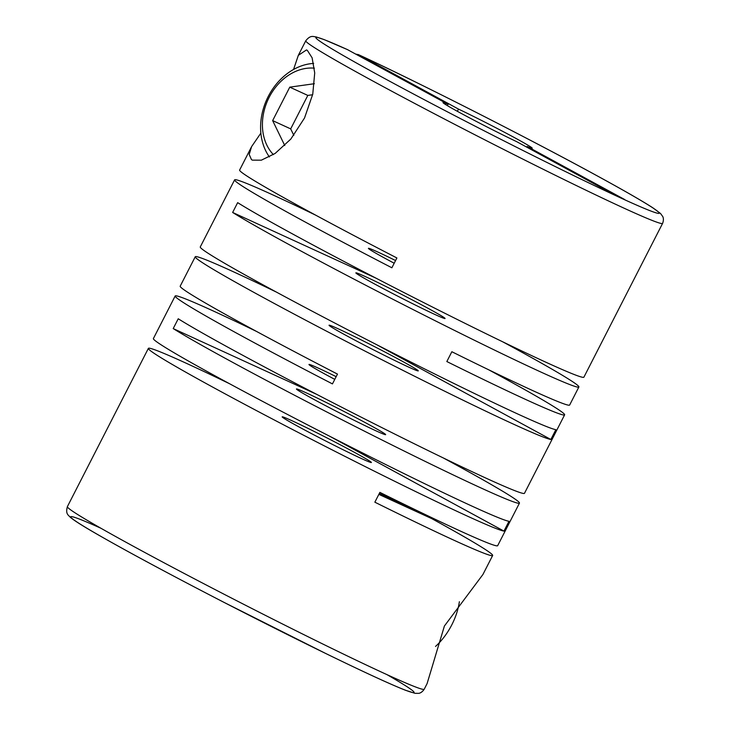 <?xml version="1.0" encoding="UTF-8"?>
<svg xmlns="http://www.w3.org/2000/svg" width="730" height="730" viewBox="0 0 730 730"><rect width="100%" height="100%" fill="white"/><g stroke="black" fill="none" stroke-linecap="round" stroke-linejoin="round"><path stroke-width="1.09" d="M372.711 282.957A50.105 1.661 27.1 0 0 419.513 307.102A50.105 1.661 27.1 0 0 445.072 318.508A50.105 1.661 27.1 0 0 428.218 308.407A50.105 1.661 27.1 0 0 381.416 284.262A50.105 1.661 27.1 0 0 355.866 272.856A50.105 1.661 27.1 0 0 372.711 282.957M345.91 335.344A50.105 1.661 27.1 0 0 392.713 359.479A50.105 1.661 27.1 0 0 418.263 370.886A50.105 1.661 27.1 0 0 401.418 360.784A50.105 1.661 27.1 0 0 354.616 336.639A50.105 1.661 27.1 0 0 329.057 325.233A50.105 1.661 27.1 0 0 345.91 335.344M336.156 376.662A50.105 1.661 27.1 0 0 308.982 364.471A50.105 1.661 27.1 0 0 325.835 374.572A50.105 1.661 27.1 0 0 334.769 379.363M457.382 111.307L458.504 109.099L358.512 54.677L355.848 54.12M269.397 156.932A56.365 44.694 114.6 0 1 267.253 98.486A56.365 44.694 114.6 0 1 313.644 63.428M229.512 383.706A200.421 6.643 27.1 0 0 148.373 348.374A200.421 6.643 27.1 0 0 215.77 388.789A200.421 6.643 27.1 0 0 394.674 481.271A200.421 6.643 27.1 0 0 503.965 531.102L508.983 521.293A200.421 6.643 27.1 0 1 399.693 471.461A200.421 6.643 27.1 0 1 220.788 378.979A200.421 6.643 27.1 0 1 153.391 338.565L175.173 295.988A200.421 6.643 27.1 0 0 242.579 336.402A200.421 6.643 27.1 0 0 332.451 383.898L337.47 374.088A200.421 6.643 27.1 0 1 247.598 326.593A200.421 6.643 27.1 0 1 180.191 286.187L195.248 256.759A200.421 6.643 27.1 0 0 262.654 297.174A200.421 6.643 27.1 0 0 441.55 389.656A200.421 6.643 27.1 0 0 550.849 439.487L555.868 429.678A200.421 6.643 27.1 0 1 446.568 379.846A200.421 6.643 27.1 0 1 267.673 287.365A200.421 6.643 27.1 0 1 200.266 246.959L234.604 179.863A200.421 6.643 27.1 0 0 302.001 220.278A200.421 6.643 27.1 0 0 391.873 267.773L396.892 257.964A200.421 6.643 27.1 0 1 307.02 210.468A200.421 6.643 27.1 0 1 239.623 170.054L251.321 147.177M260.856 133.143L251.631 146.566L249.185 154.441L251.476 159.624L252.388 160.144L261.34 160.18L275.128 153.446L290.823 139.065L304.538 117.977L312.75 94.206L314.712 72.963L312.121 57.816L307.366 50.407L306.509 49.914L298.324 55.343L305.77 40.78A200.421 6.643 -152.9 0 0 373.176 81.185A200.421 6.643 -152.9 0 0 560.385 177.764A200.421 6.643 -152.9 0 0 662.603 223.371L583.9 377.173A200.421 6.643 27.1 0 1 481.681 331.557A200.421 6.643 27.1 0 1 294.473 234.987A200.421 6.643 27.1 0 1 237.661 202.648L232.642 212.457A200.421 6.643 27.1 0 0 289.454 244.796A200.421 6.643 27.1 0 0 476.663 341.366A200.421 6.643 27.1 0 0 578.881 386.982L569.646 405.031A200.421 6.643 27.1 0 1 451.852 351.732L446.833 361.542A200.421 6.643 27.1 0 0 564.628 414.841L524.478 493.307A200.421 6.643 27.1 0 1 422.259 447.691A200.421 6.643 27.1 0 1 235.051 351.112A200.421 6.643 27.1 0 1 178.23 318.773L173.211 328.582A200.421 6.643 27.1 0 0 230.032 360.921A200.421 6.643 27.1 0 0 417.241 457.5A200.421 6.643 27.1 0 0 519.459 503.107A200.421 6.643 27.1 0 0 452.052 462.692A200.421 6.643 27.1 0 0 443.338 457.965M256.312 331.329A200.421 6.643 27.1 0 0 175.173 295.988M418.117 512.369L418.582 511.456A200.421 6.643 27.1 0 0 416.529 510.352M519.459 503.107L497.668 545.684A200.421 6.643 27.1 0 1 379.874 492.376L374.855 502.185A200.421 6.643 27.1 0 0 492.65 555.493A200.421 6.643 27.1 0 0 431.676 518.583L378.852 494.374M492.65 555.493L482.913 574.51L444.397 626.03L427.105 683.581L424.212 689.23A200.421 6.643 -152.9 0 1 321.994 643.614A200.421 6.643 -152.9 0 1 134.785 547.044A200.421 6.643 -152.9 0 1 67.388 506.629L148.373 348.374M276.387 292.091A200.421 6.643 27.1 0 0 195.248 256.759M315.743 215.195A200.421 6.643 27.1 0 0 234.604 179.863M578.881 386.982A200.421 6.643 27.1 0 0 511.484 346.567A200.421 6.643 27.1 0 0 502.76 341.841M564.628 414.841A200.421 6.643 27.1 0 0 497.221 374.426A200.421 6.643 27.1 0 0 488.507 369.699M298.324 55.343L293.57 69.469M313.289 399.091A50.105 1.661 27.1 0 0 360.091 423.236A50.105 1.661 27.1 0 0 385.65 434.633A50.105 1.661 27.1 0 0 368.796 424.531A50.105 1.661 27.1 0 0 321.994 400.387A50.105 1.661 27.1 0 0 296.435 388.99A50.105 1.661 27.1 0 0 313.289 399.091M299.026 426.95A50.105 1.661 27.1 0 0 345.837 451.094A50.105 1.661 27.1 0 0 371.387 462.501A50.105 1.661 27.1 0 0 354.534 452.39A50.105 1.661 27.1 0 0 307.731 428.255A50.105 1.661 27.1 0 0 282.182 416.848A50.105 1.661 27.1 0 0 299.026 426.95M435.536 646.433A49.85 30.332 118.6 0 0 451.824 624.789A49.85 30.332 118.6 0 0 459.371 601.712M395.578 260.537A50.105 1.661 27.1 0 0 368.413 248.337A50.105 1.661 27.1 0 0 385.257 258.438A50.105 1.661 27.1 0 0 394.191 263.238M458.504 109.099A50.105 1.661 -152.9 0 1 515.362 138.107A50.105 1.661 -152.9 0 1 532.216 148.217A50.105 1.661 -152.9 0 1 527.124 146.447L526.759 147.141M347.471 49.622L448.101 104.335L447.417 105.658M448.101 104.335A50.105 1.661 -152.9 0 0 443.01 102.565A50.105 1.661 -152.9 0 0 468.669 117.402A50.105 1.661 -152.9 0 0 516.712 141.675L614.249 194.764L624.661 199.527L527.124 146.447M232.642 212.457L376.023 278.176M376.534 344.624L550.849 439.487M173.211 328.582L316.592 394.3M329.659 436.23L503.965 531.102M418.582 511.456L379.326 493.462M312.632 94.745L307.814 95.42L290.686 128.882L293.825 135.342M290.686 128.882L272.646 120.614L284.764 145.525M307.814 95.42L289.774 87.153L272.646 120.614M314.365 83.713L289.774 87.153M273.385 154.605A49.85 39.529 114.6 0 1 268.321 99.034A49.85 39.529 114.6 0 1 314.365 68.173M358.512 54.677A192.903 6.397 -152.9 0 1 594.457 174.37A192.903 6.397 -152.9 0 1 622.079 198.569A192.903 6.397 -152.9 0 1 380.759 76.413A192.903 6.397 -152.9 0 1 348.101 49.905M387.019 674.657A192.903 6.397 -152.9 0 1 353.302 666.782A192.903 6.397 -152.9 0 1 127.075 551.013A192.903 6.397 -152.9 0 1 100.959 528.274M662.603 223.371C664.446 218.516 662.438 216.08 662.712 216.491L660.55 213.516L652.903 207.849C642.099 200.859 622.681 189.727 594.631 174.452C526.321 137.167 415.361 80.875 358.238 54.54M347.79 49.75L324.193 39.621L316.063 36.901C313.316 36.737 310.624 34.675 305.77 40.78M424.212 689.23C421.347 693.564 418.199 693.354 418.701 693.345L415.014 693.327L405.442 690.242C390.322 684.284 363.713 672.011 325.607 653.432L223.763 602.25C169.579 574.264 127.321 551.57 96.98 534.15C83.056 526.166 74.141 520.527 70.253 517.232C68.52 515.106 65.271 514.13 67.388 506.629"/></g></svg>

